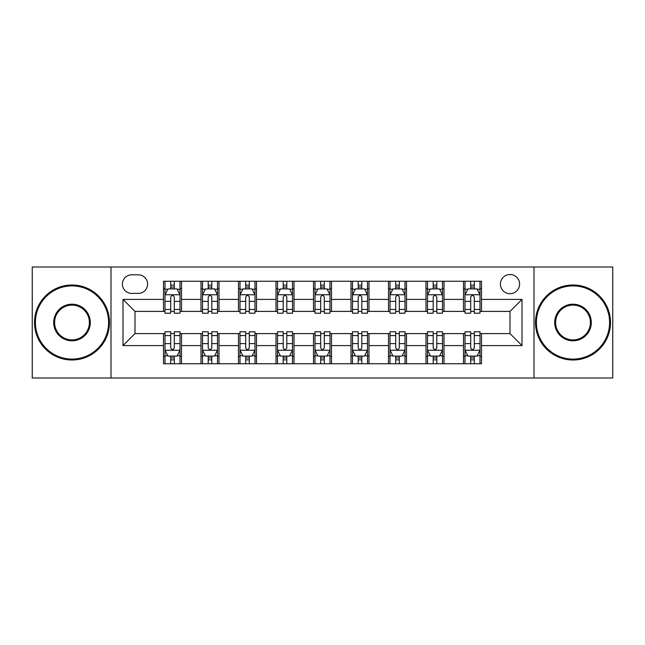 <?xml version="1.0" encoding="UTF-8"?>
<svg xmlns="http://www.w3.org/2000/svg" width="645" height="645" viewBox="0 0 645 645"><rect width="100%" height="100%" fill="white"/><g stroke="black" fill="none" stroke-linecap="round" stroke-linejoin="round"><path stroke-width="0.97" d="M510.001 274.504A9.602 9.602 0 0 0 500.399 284.098A9.602 9.602 0 0 0 510.001 293.701A9.602 9.602 0 0 0 519.604 284.098A9.602 9.602 0 0 0 510.001 274.504M534.004 378.002L612.75 378.002L612.75 266.998L534.004 266.998L534.004 378.002L110.996 378.002L110.996 266.998L32.25 266.998L32.25 378.002L110.996 378.002M131.701 293.402L138.296 293.402A9.296 9.296 0 0 0 147.6 284.098A9.296 9.296 0 0 0 138.296 274.802L131.701 274.802A9.296 9.296 0 0 0 122.397 284.098A9.296 9.296 0 0 0 131.701 293.402M534.004 266.998L110.996 266.998M163.499 345.599L123.002 345.599L123.002 299.401L163.499 299.401L163.499 311.398L134.999 311.398L134.999 333.602L163.499 333.602L163.499 363.748L481.501 363.748L481.501 333.602L510.001 333.602L510.001 311.398L481.501 311.398L481.501 299.401L521.999 299.401L521.999 345.599L481.501 345.599M481.501 299.401L481.501 281.252L163.499 281.252L163.499 299.401M463.497 281.252L463.497 311.398L464.997 311.398M470.697 311.398L474.301 311.398M480.001 311.398L481.501 311.398M463.497 311.398L442.502 311.398M425.998 281.252L425.998 311.398L427.498 311.398M433.198 311.398L436.802 311.398M425.998 311.398L405.004 311.398M388.5 281.252L388.5 311.398L389.999 311.398M395.699 311.398L399.303 311.398M388.5 311.398L367.497 311.398M351.001 281.252L351.001 311.398L352.501 311.398M358.201 311.398L361.797 311.398M351.001 311.398L329.998 311.398M313.502 281.252L313.502 311.398L315.002 311.398M320.702 311.398L324.298 311.398M313.502 311.398L292.499 311.398M276.004 281.252L276.004 311.398L277.503 311.398M283.203 311.398L286.799 311.398M276.004 311.398L255.001 311.398M238.497 281.252L238.497 311.398L239.996 311.398M245.697 311.398L249.301 311.398M238.497 311.398L217.502 311.398M200.998 281.252L200.998 311.398L202.498 311.398M208.198 311.398L211.802 311.398M200.998 311.398L180.003 311.398M163.499 311.398L164.999 311.398M170.699 311.398L174.303 311.398M163.499 333.602L164.999 333.602M170.699 333.602L174.303 333.602M180.003 333.602L181.503 333.602L181.503 363.748M202.498 333.602L181.503 333.602M208.198 333.602L211.802 333.602M217.502 333.602L219.002 333.602L219.002 363.748M239.996 333.602L219.002 333.602M245.697 333.602L249.301 333.602M255.001 333.602L256.5 333.602L256.5 363.748M277.503 333.602L256.5 333.602M283.203 333.602L286.799 333.602M292.499 333.602L293.999 333.602L293.999 363.748M315.002 333.602L293.999 333.602M320.702 333.602L324.298 333.602M329.998 333.602L331.498 333.602L331.498 363.748M352.501 333.602L331.498 333.602M358.201 333.602L361.797 333.602M367.497 333.602L368.996 333.602L368.996 363.748M389.999 333.602L368.996 333.602M395.699 333.602L399.303 333.602M405.004 333.602L406.503 333.602L406.503 363.748M427.498 333.602L406.503 333.602M433.198 333.602L436.802 333.602M442.502 333.602L444.002 333.602L444.002 363.748M464.997 333.602L444.002 333.602M470.697 333.602L474.301 333.602M480.001 333.602L481.501 333.602M181.503 281.252L181.503 311.398M163.499 288.75L164.999 288.75M170.699 288.75L174.303 288.75M180.003 288.75L181.503 288.75M163.499 356.25L164.999 356.25M170.699 356.25L174.303 356.25M180.003 356.25L181.503 356.25M200.998 333.602L200.998 363.748M219.002 281.252L219.002 311.398M200.998 288.75L202.498 288.75M208.198 288.75L211.802 288.75M217.502 288.75L219.002 288.75M200.998 356.25L202.498 356.25M208.198 356.25L211.802 356.25M217.502 356.25L219.002 356.25M238.497 333.602L238.497 363.748M238.497 356.25L239.996 356.25M245.697 356.25L249.301 356.25M255.001 356.25L256.5 356.25M256.5 281.252L256.5 311.398M238.497 288.75L239.996 288.75M245.697 288.75L249.301 288.75M255.001 288.75L256.5 288.75M276.004 333.602L276.004 363.748M276.004 356.25L277.503 356.25M283.203 356.25L286.799 356.25M292.499 356.25L293.999 356.25M293.999 281.252L293.999 311.398M276.004 288.75L277.503 288.75M283.203 288.75L286.799 288.75M292.499 288.75L293.999 288.75M313.502 333.602L313.502 363.748M313.502 356.25L315.002 356.25M320.702 356.25L324.298 356.25M329.998 356.25L331.498 356.25M331.498 281.252L331.498 311.398M313.502 288.75L315.002 288.75M320.702 288.75L324.298 288.75M329.998 288.75L331.498 288.75M351.001 333.602L351.001 363.748M351.001 356.25L352.501 356.25M358.201 356.25L361.797 356.25M367.497 356.25L368.996 356.25M368.996 281.252L368.996 311.398M351.001 288.75L352.501 288.75M358.201 288.75L361.797 288.75M367.497 288.75L368.996 288.75M388.5 333.602L388.5 363.748M388.5 356.25L389.999 356.25M395.699 356.25L399.303 356.25M405.004 356.25L406.503 356.25M406.503 281.252L406.503 311.398M388.5 288.75L389.999 288.75M395.699 288.75L399.303 288.75M405.004 288.75L406.503 288.75M425.998 333.602L425.998 363.748M425.998 356.25L427.498 356.25M433.198 356.25L436.802 356.25M442.502 356.25L444.002 356.25M444.002 281.252L444.002 311.398M425.998 288.75L427.498 288.75M433.198 288.75L436.802 288.75M442.502 288.75L444.002 288.75M463.497 333.602L463.497 363.748M463.497 356.25L464.997 356.25M470.697 356.25L474.301 356.25M480.001 356.25L481.501 356.25M463.497 288.75L464.997 288.75M470.697 288.75L474.301 288.75M480.001 288.75L481.501 288.75M134.999 311.398L123.002 299.401M134.999 333.602L123.002 345.599M521.999 299.401L510.001 311.398M521.999 345.599L510.001 333.602M174.303 285.146L170.699 285.146M180.003 309.439L174.303 309.439L174.303 313.204L180.003 313.204L180.003 294.902L176.996 288.904L167.998 288.904L164.999 294.902L164.999 313.204L170.699 313.204L170.699 309.439L164.999 309.439M164.999 294.902L164.999 281.252M180.003 294.902L180.003 281.252M170.699 288.904L170.699 281.252M174.303 281.252L174.303 288.904M174.303 309.439L174.303 297.151C173.102 294.838 171.901 294.838 170.699 297.151L170.699 309.439M170.699 359.854L174.303 359.854M164.999 335.561L170.699 335.561L170.699 331.796L164.999 331.796L164.999 350.098L167.998 356.096L176.996 356.096L180.003 350.098L180.003 331.796L174.303 331.796L174.303 335.561L180.003 335.561M180.003 350.098L180.003 363.748M164.999 350.098L164.999 363.748M174.303 356.096L174.303 363.748M170.699 363.748L170.699 356.096M170.699 335.561L170.699 347.849C171.901 350.162 173.102 350.162 174.303 347.849L174.303 335.561M211.802 285.146L208.198 285.146M217.502 309.439L211.802 309.439L211.802 313.204L217.502 313.204L217.502 294.902L214.503 288.904L205.497 288.904L202.498 294.902L202.498 313.204L208.198 313.204L208.198 309.439L202.498 309.439M202.498 294.902L202.498 281.252M217.502 294.902L217.502 281.252M208.198 288.904L208.198 281.252M211.802 281.252L211.802 288.904M211.802 309.439L211.802 297.151C210.601 294.838 209.399 294.838 208.198 297.151L208.198 309.439M249.301 285.146L245.697 285.146M255.001 309.439L249.301 309.439L249.301 313.204L255.001 313.204L255.001 294.902L252.002 288.904L243.004 288.904L239.996 294.902L239.996 313.204L245.697 313.204L245.697 309.439L239.996 309.439M239.996 294.902L239.996 281.252M255.001 294.902L255.001 281.252M245.697 288.904L245.697 281.252M249.301 281.252L249.301 288.904M249.301 309.439L249.301 297.151C248.099 294.838 246.898 294.838 245.697 297.151L245.697 309.439M286.799 285.146L283.203 285.146M292.499 309.439L286.799 309.439L286.799 313.204L292.499 313.204L292.499 294.902L289.5 288.904L280.502 288.904L277.503 294.902L277.503 313.204L283.203 313.204L283.203 309.439L277.503 309.439M277.503 294.902L277.503 281.252M292.499 294.902L292.499 281.252M283.203 288.904L283.203 281.252M286.799 281.252L286.799 288.904M286.799 309.439L286.799 297.151C285.598 294.838 284.405 294.838 283.203 297.151L283.203 309.439M208.198 359.854L211.802 359.854M202.498 335.561L208.198 335.561L208.198 331.796L202.498 331.796L202.498 350.098L205.497 356.096L214.503 356.096L217.502 350.098L217.502 331.796L211.802 331.796L211.802 335.561L217.502 335.561M217.502 350.098L217.502 363.748M202.498 350.098L202.498 363.748M211.802 356.096L211.802 363.748M208.198 363.748L208.198 356.096M208.198 335.561L208.198 347.849C209.399 350.162 210.601 350.162 211.802 347.849L211.802 335.561M245.697 359.854L249.301 359.854M239.996 335.561L245.697 335.561L245.697 331.796L239.996 331.796L239.996 350.098L243.004 356.096L252.002 356.096L255.001 350.098L255.001 331.796L249.301 331.796L249.301 335.561L255.001 335.561M255.001 350.098L255.001 363.748M239.996 350.098L239.996 363.748M249.301 356.096L249.301 363.748M245.697 363.748L245.697 356.096M245.697 335.561L245.697 347.849C246.898 350.162 248.099 350.162 249.301 347.849L249.301 335.561M283.203 359.854L286.799 359.854M277.503 335.561L283.203 335.561L283.203 331.796L277.503 331.796L277.503 350.098L280.502 356.096L289.5 356.096L292.499 350.098L292.499 331.796L286.799 331.796L286.799 335.561L292.499 335.561M292.499 350.098L292.499 363.748M277.503 350.098L277.503 363.748M286.799 356.096L286.799 363.748M283.203 363.748L283.203 356.096M283.203 335.561L283.203 347.849C284.397 350.162 285.598 350.162 286.799 347.849L286.799 335.561M324.298 285.146L320.702 285.146M329.998 309.439L324.298 309.439L324.298 313.204L329.998 313.204L329.998 294.902L326.999 288.904L318.001 288.904L315.002 294.902L315.002 313.204L320.702 313.204L320.702 309.439L315.002 309.439M315.002 294.902L315.002 281.252M329.998 294.902L329.998 281.252M320.702 288.904L320.702 281.252M324.298 281.252L324.298 288.904M324.298 309.439L324.298 297.151C323.105 294.838 321.903 294.838 320.702 297.151L320.702 309.439M320.702 359.854L324.298 359.854M315.002 335.561L320.702 335.561L320.702 331.796L315.002 331.796L315.002 350.098L318.001 356.096L326.999 356.096L329.998 350.098L329.998 331.796L324.298 331.796L324.298 335.561L329.998 335.561M329.998 350.098L329.998 363.748M315.002 350.098L315.002 363.748M324.298 356.096L324.298 363.748M320.702 363.748L320.702 356.096M320.702 335.561L320.702 347.849C321.895 350.162 323.097 350.162 324.298 347.849L324.298 335.561M71.998 285.896A36.604 36.604 0 0 0 35.402 322.5A36.604 36.604 0 0 0 71.998 359.104A36.604 36.604 0 0 0 108.602 322.5A36.604 36.604 0 0 0 71.998 285.896M71.998 359.999A37.499 37.499 0 0 1 34.499 322.5A37.499 37.499 0 0 1 71.998 285.001A37.499 37.499 0 0 1 109.497 322.5A37.499 37.499 0 0 1 71.998 359.999M71.998 304.198A18.302 18.302 0 0 1 90.3 322.5A18.302 18.302 0 0 1 71.998 340.802A18.302 18.302 0 0 1 53.696 322.5A18.302 18.302 0 0 1 71.998 304.198M71.998 339.899A17.399 17.399 0 0 0 89.397 322.5A17.399 17.399 0 0 0 71.998 305.101A17.399 17.399 0 0 0 54.599 322.5A17.399 17.399 0 0 0 71.998 339.899M573.002 285.896A36.604 36.604 0 0 0 536.398 322.5A36.604 36.604 0 0 0 573.002 359.104A36.604 36.604 0 0 0 609.598 322.5A36.604 36.604 0 0 0 573.002 285.896M573.002 359.999A37.499 37.499 0 0 1 535.503 322.5A37.499 37.499 0 0 1 573.002 285.001A37.499 37.499 0 0 1 610.501 322.5A37.499 37.499 0 0 1 573.002 359.999M573.002 304.198A18.302 18.302 0 0 1 591.304 322.5A18.302 18.302 0 0 1 573.002 340.802A18.302 18.302 0 0 1 554.7 322.5A18.302 18.302 0 0 1 573.002 304.198M573.002 339.899A17.399 17.399 0 0 0 590.401 322.5A17.399 17.399 0 0 0 573.002 305.101A17.399 17.399 0 0 0 555.603 322.5A17.399 17.399 0 0 0 573.002 339.899M361.797 285.146L358.201 285.146M367.497 309.439L361.797 309.439L361.797 313.204L367.497 313.204L367.497 294.902L364.498 288.904L355.5 288.904L352.501 294.902L352.501 313.204L358.201 313.204L358.201 309.439L352.501 309.439M352.501 294.902L352.501 281.252M367.497 294.902L367.497 281.252M358.201 288.904L358.201 281.252M361.797 281.252L361.797 288.904M361.797 309.439L361.797 297.151C360.603 294.838 359.402 294.838 358.201 297.151L358.201 309.439M399.303 285.146L395.699 285.146M405.004 309.439L399.303 309.439L399.303 313.204L405.004 313.204L405.004 294.902L401.996 288.904L392.999 288.904L389.999 294.902L389.999 313.204L395.699 313.204L395.699 309.439L389.999 309.439M389.999 294.902L389.999 281.252M405.004 294.902L405.004 281.252M395.699 288.904L395.699 281.252M399.303 281.252L399.303 288.904M399.303 309.439L399.303 297.151C398.102 294.838 396.901 294.838 395.699 297.151L395.699 309.439M436.802 285.146L433.198 285.146M442.502 309.439L436.802 309.439L436.802 313.204L442.502 313.204L442.502 294.902L439.503 288.904L430.497 288.904L427.498 294.902L427.498 313.204L433.198 313.204L433.198 309.439L427.498 309.439M427.498 294.902L427.498 281.252M442.502 294.902L442.502 281.252M433.198 288.904L433.198 281.252M436.802 281.252L436.802 288.904M436.802 309.439L436.802 297.151C435.601 294.838 434.399 294.838 433.198 297.151L433.198 309.439M474.301 285.146L470.697 285.146M480.001 309.439L474.301 309.439L474.301 313.204L480.001 313.204L480.001 294.902L477.002 288.904L468.004 288.904L464.997 294.902L464.997 313.204L470.697 313.204L470.697 309.439L464.997 309.439M464.997 294.902L464.997 281.252M480.001 294.902L480.001 281.252M470.697 288.904L470.697 281.252M474.301 281.252L474.301 288.904M474.301 309.439L474.301 297.151C473.099 294.838 471.898 294.838 470.697 297.151L470.697 309.439M358.201 359.854L361.797 359.854M352.501 335.561L358.201 335.561L358.201 331.796L352.501 331.796L352.501 350.098L355.5 356.096L364.498 356.096L367.497 350.098L367.497 331.796L361.797 331.796L361.797 335.561L367.497 335.561M367.497 350.098L367.497 363.748M352.501 350.098L352.501 363.748M361.797 356.096L361.797 363.748M358.201 363.748L358.201 356.096M358.201 335.561L358.201 347.849C359.402 350.162 360.595 350.162 361.797 347.849L361.797 335.561M395.699 359.854L399.303 359.854M389.999 335.561L395.699 335.561L395.699 331.796L389.999 331.796L389.999 350.098L392.999 356.096L401.996 356.096L405.004 350.098L405.004 331.796L399.303 331.796L399.303 335.561L405.004 335.561M405.004 350.098L405.004 363.748M389.999 350.098L389.999 363.748M399.303 356.096L399.303 363.748M395.699 363.748L395.699 356.096M395.699 335.561L395.699 347.849C396.901 350.162 398.102 350.162 399.303 347.849L399.303 335.561M433.198 359.854L436.802 359.854M427.498 335.561L433.198 335.561L433.198 331.796L427.498 331.796L427.498 350.098L430.497 356.096L439.503 356.096L442.502 350.098L442.502 331.796L436.802 331.796L436.802 335.561L442.502 335.561M442.502 350.098L442.502 363.748M427.498 350.098L427.498 363.748M436.802 356.096L436.802 363.748M433.198 363.748L433.198 356.096M433.198 335.561L433.198 347.849C434.399 350.162 435.601 350.162 436.802 347.849L436.802 335.561M470.697 359.854L474.301 359.854M464.997 335.561L470.697 335.561L470.697 331.796L464.997 331.796L464.997 350.098L468.004 356.096L477.002 356.096L480.001 350.098L480.001 331.796L474.301 331.796L474.301 335.561L480.001 335.561M480.001 350.098L480.001 363.748M464.997 350.098L464.997 363.748M474.301 356.096L474.301 363.748M470.697 363.748L470.697 356.096M470.697 335.561L470.697 347.849C471.898 350.162 473.099 350.162 474.301 347.849L474.301 335.561M200.998 345.599L181.503 345.599M200.998 299.401L181.503 299.401M238.497 299.401L219.002 299.401M238.497 345.599L219.002 345.599M276.004 299.401L256.5 299.401M276.004 345.599L256.5 345.599M313.502 299.401L293.999 299.401M313.502 345.599L293.999 345.599M351.001 299.401L331.498 299.401M351.001 345.599L331.498 345.599M388.5 299.401L368.996 299.401M388.5 345.599L368.996 345.599M425.998 299.401L406.503 299.401M425.998 345.599L406.503 345.599M463.497 299.401L444.002 299.401M463.497 345.599L444.002 345.599M179.923 294.749L165.072 294.749M164.999 289.258L167.821 289.258M177.181 289.258L180.003 289.258M170.699 301.4L164.999 301.4M180.003 301.4L174.303 301.4M174.303 287.057L170.699 287.057M165.072 350.251L179.923 350.251M180.003 355.742L177.181 355.742M167.821 355.742L164.999 355.742M174.303 343.6L180.003 343.6M164.999 343.6L170.699 343.6M170.699 357.943L174.303 357.943M217.421 294.749L202.578 294.749M202.498 289.258L205.32 289.258M214.68 289.258L217.502 289.258M208.198 301.4L202.498 301.4M217.502 301.4L211.802 301.4M211.802 287.057L208.198 287.057M254.928 294.749L240.077 294.749M239.996 289.258L242.818 289.258M252.179 289.258L255.001 289.258M245.697 301.4L239.996 301.4M255.001 301.4L249.301 301.4M249.301 287.057L245.697 287.057M292.427 294.749L277.576 294.749M277.503 289.258L280.317 289.258M289.678 289.258L292.499 289.258M283.203 301.4L277.503 301.4M292.499 301.4L286.799 301.4M286.799 287.057L283.203 287.057M202.578 350.251L217.421 350.251M217.502 355.742L214.68 355.742M205.32 355.742L202.498 355.742M211.802 343.6L217.502 343.6M202.498 343.6L208.198 343.6M208.198 357.943L211.802 357.943M240.077 350.251L254.928 350.251M255.001 355.742L252.179 355.742M242.818 355.742L239.996 355.742M249.301 343.6L255.001 343.6M239.996 343.6L245.697 343.6M245.697 357.943L249.301 357.943M277.576 350.251L292.427 350.251M292.499 355.742L289.678 355.742M280.317 355.742L277.503 355.742M286.799 343.6L292.499 343.6M277.503 343.6L283.203 343.6M283.203 357.943L286.799 357.943M329.926 294.749L315.074 294.749M315.002 289.258L317.824 289.258M327.176 289.258L329.998 289.258M320.702 301.4L315.002 301.4M329.998 301.4L324.298 301.4M324.298 287.057L320.702 287.057M315.074 350.251L329.926 350.251M329.998 355.742L327.176 355.742M317.824 355.742L315.002 355.742M324.298 343.6L329.998 343.6M315.002 343.6L320.702 343.6M320.702 357.943L324.298 357.943M367.424 294.749L352.573 294.749M352.501 289.258L355.322 289.258M364.683 289.258L367.497 289.258M358.201 301.4L352.501 301.4M367.497 301.4L361.797 301.4M361.797 287.057L358.201 287.057M404.923 294.749L390.072 294.749M389.999 289.258L392.821 289.258M402.182 289.258L405.004 289.258M395.699 301.4L389.999 301.4M405.004 301.4L399.303 301.4M399.303 287.057L395.699 287.057M442.422 294.749L427.579 294.749M427.498 289.258L430.32 289.258M439.68 289.258L442.502 289.258M433.198 301.4L427.498 301.4M442.502 301.4L436.802 301.4M436.802 287.057L433.198 287.057M479.928 294.749L465.077 294.749M464.997 289.258L467.819 289.258M477.179 289.258L480.001 289.258M470.697 301.4L464.997 301.4M480.001 301.4L474.301 301.4M474.301 287.057L470.697 287.057M352.573 350.251L367.424 350.251M367.497 355.742L364.683 355.742M355.322 355.742L352.501 355.742M361.797 343.6L367.497 343.6M352.501 343.6L358.201 343.6M358.201 357.943L361.797 357.943M390.072 350.251L404.923 350.251M405.004 355.742L402.182 355.742M392.821 355.742L389.999 355.742M399.303 343.6L405.004 343.6M389.999 343.6L395.699 343.6M395.699 357.943L399.303 357.943M427.579 350.251L442.422 350.251M442.502 355.742L439.68 355.742M430.32 355.742L427.498 355.742M436.802 343.6L442.502 343.6M427.498 343.6L433.198 343.6M433.198 357.943L436.802 357.943M465.077 350.251L479.928 350.251M480.001 355.742L477.179 355.742M467.819 355.742L464.997 355.742M474.301 343.6L480.001 343.6M464.997 343.6L470.697 343.6M470.697 357.943L474.301 357.943"/></g></svg>
